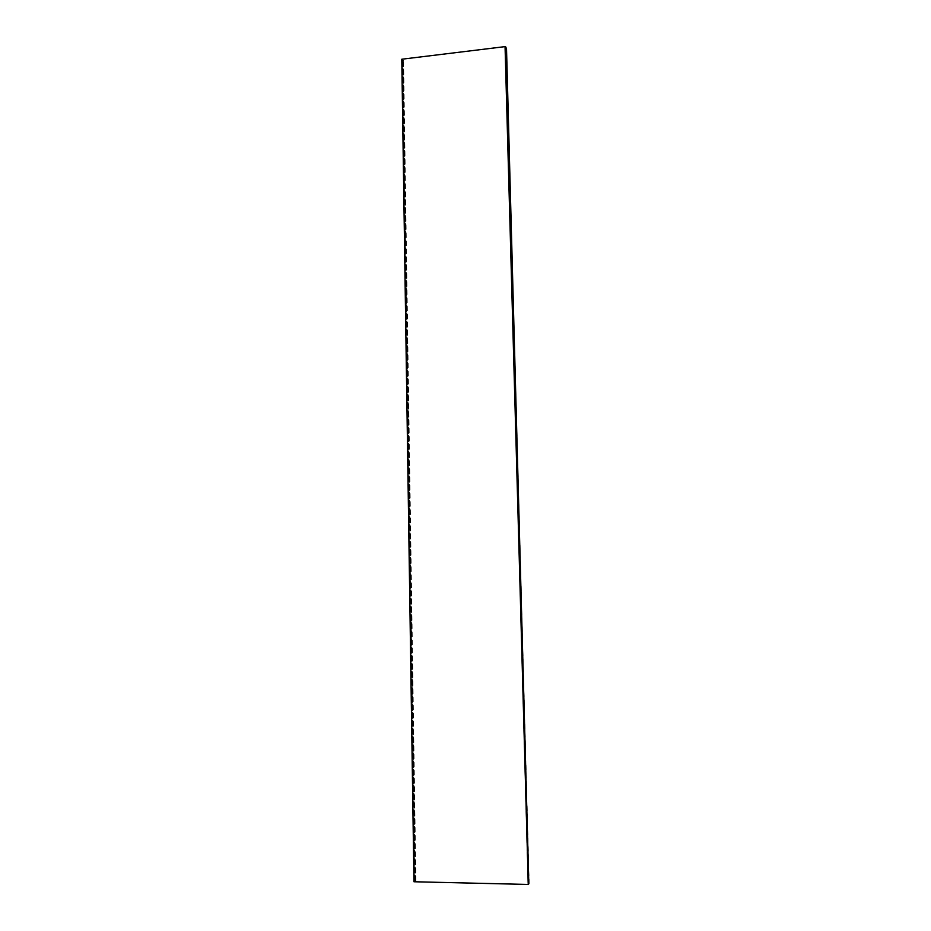 <?xml version="1.0" encoding="UTF-8"?>
<svg xmlns="http://www.w3.org/2000/svg" width="931" height="931" viewBox="0 0 931 931"><rect width="100%" height="100%" fill="white"/><g stroke="black" fill="none" stroke-linecap="round" stroke-linejoin="round"><path stroke-width="0.7" stroke-dasharray="4.66 3.49" d="M505.428 46.818L528.04 884.38L505.428 46.818M505.37 46.701L402.111 59.305L414.33 881.704L528.04 884.38M415.924 880.97L403.6 60.724L402.89 61.12L415.145 880.807L415.924 880.97L414.33 881.704M402.111 59.305L403.6 60.724M415.145 880.807L403.344 60.736L401.785 59.223M413.969 881.762L415.645 880.982M506.499 48.517L529.192 883.472L527.97 883.67L505.37 48.179L506.511 48.389M506.092 48.389L506.068 47.749M414.993 880.854L402.751 61.015M414.947 881.226L402.704 60.259M402.448 60.294L414.667 881.215M528.773 883.484L506.115 48.517M505.51 47.97L528.133 883.763M528.377 883.728L505.731 48.028M505.975 47.853L528.657 883.81M528.412 883.845L505.754 47.795M403.216 61.039L415.494 880.831M415.494 881.133L403.204 60.422M415.354 880.889L403.076 60.934M403.076 60.527L415.354 881.087M414.947 881.145L402.692 60.434M402.82 60.329L415.086 881.192M505.37 48.179L527.97 883.67M505.638 48.168L528.261 883.659"/><path stroke-width="1.4" d="M505.056 46.62L528.284 884.45L413.969 881.762L401.785 59.223L505.056 46.62M505.591 46.55L528.284 884.45M528.75 883.542L506.511 48.389L528.808 883.542M528.761 883.868L506.068 47.702"/></g></svg>
